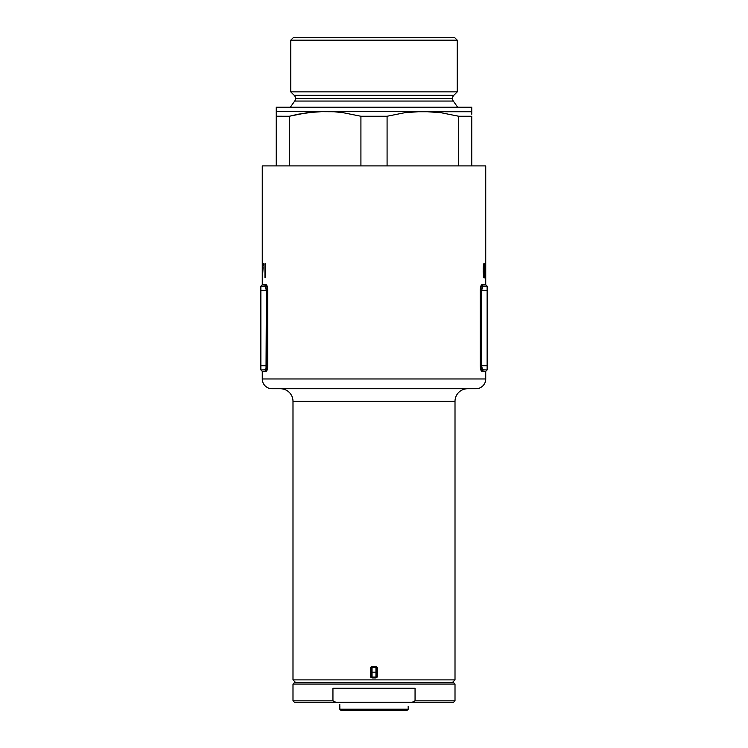 <?xml version="1.0" encoding="UTF-8"?>
<svg xmlns="http://www.w3.org/2000/svg" width="748" height="748" viewBox="0 0 748 748"><rect width="100%" height="100%" fill="white"/><g stroke="black" fill="none" stroke-linecap="round" stroke-linejoin="round"><path stroke-width="1.12" d="M376.122 677.062L375.954 672.19L375.935 677.922L376.796 676.239A0.842 0.842 0 0 1 375.954 677.08L376.796 676.239L376.796 668.142L375.954 667.3L372.046 667.3L372.046 672.19L375.954 672.19L375.954 667.3L375.954 672.19L372.046 672.19L372.046 677.08L375.954 677.08L372.046 677.08A0.842 0.842 0 0 1 371.204 676.239L371.204 668.142L371.204 676.239L372.046 677.08L372.046 667.3L375.954 667.3A0.842 0.842 0 0 1 376.796 668.142A0.842 0.842 0 0 0 375.954 667.3L375.935 666.468L376.571 666.59L377.59 668.142L377.469 676.884L375.935 677.922L372.065 677.922L370.886 677.426L370.41 676.239L370.531 667.506L371.429 666.59L375.935 666.468L377.59 668.142L377.59 676.239L375.935 677.922L372.065 677.922L372.046 677.08L372.065 677.922L370.41 676.239L371.204 676.239A0.842 0.842 0 0 0 372.046 677.08L370.41 676.239L370.41 668.142L371.204 668.142A0.842 0.842 0 0 1 372.046 667.3A0.842 0.842 0 0 0 371.204 668.142L370.41 668.142L372.065 666.468L371.447 667.553M280.425 388.745A12.566 12.566 0 0 1 292.992 401.311L292.992 679.876L295.787 682.662L292.992 679.876L455.008 679.876L292.992 679.876L292.992 401.311A12.566 12.566 0 0 0 280.425 388.745M455.008 401.311A12.566 12.566 0 0 1 467.575 388.745A12.566 12.566 0 0 0 455.008 401.311L292.992 401.311L455.008 401.311L455.008 679.876L455.008 401.311M481.329 370.915L485.733 371.335L485.733 378.965A9.78 9.78 0 0 1 475.962 388.745L272.038 388.745L475.962 388.745A9.78 9.78 0 0 0 485.733 378.965L262.268 378.965A9.78 9.78 0 0 0 272.038 388.745A9.78 9.78 0 0 1 262.268 378.965L485.733 378.965L485.733 371.335L481.619 371.223L480.281 365.744L480.319 289.214L481.619 284.838L485.733 284.736L485.733 165.897L262.268 165.897L262.268 284.736L266.382 284.838L267.681 289.214L267.719 365.744L266.382 371.223L262.268 371.335L262.268 378.965L262.268 371.335L260.865 369.933L260.865 286.129L260.865 290.327L266.391 290.327L266.391 365.744L260.865 365.744L260.865 290.327L266.391 290.327L265.026 286.213L260.865 286.129L264.848 286.147M452.213 682.662L455.008 679.876L452.213 682.662M262.268 269.439L262.286 268.317L262.268 269.439M266.671 285.156L262.268 284.736L262.268 165.897L485.733 165.897L485.733 284.736L487.135 286.129L487.135 369.933L487.135 365.744L481.609 365.744L481.609 290.327L487.135 290.327L487.135 365.744L481.609 365.744L482.367 369.203M483.18 271.262L484.115 263.305L484.769 266.999L484.62 276.461L484.218 277.947L483.694 277.302L483.18 271.262M262.436 268.317L262.436 277.985L262.436 263.661L262.511 266.886L263.146 266.886L262.445 277.985L263.146 266.886L262.511 266.886L262.436 263.661L262.352 268.317M264.951 263.661L265.241 276.199L265.774 276.199L265.559 277.63L264.951 277.63L264.951 263.661L264.951 277.63L265.559 277.63L264.951 277.63M263.539 263.492L263.558 265.811L263.539 263.492M263.735 264.586L263.558 265.811M485.405 271.356L485.433 263.305L485.405 271.356M485.676 267.242L485.452 263.305L485.031 266.325L485.527 272.524L485.05 277.63L485.536 277.63L485.611 270.645L485.134 264.736L485.62 267.242M482.862 369.793L487.135 369.933L482.974 369.858L482.058 368.54M480.796 369.718L481.048 370.41M481.843 367.81L481.609 365.744L480.281 365.744L480.422 367.913M480.319 289.224L480.281 290.327C480.431 286.895 480.973 285.035 481.918 284.736L480.422 288.158M481.329 285.156L481.048 285.661M485.733 266.634L485.723 277.63L485.733 266.634M262.268 271.589L262.352 277.985L262.268 271.589M267.204 286.353L267.578 288.158M266.036 368.268L266.391 290.327L267.719 290.327L267.681 289.224M267.578 367.913L267.719 365.744C267.569 369.166 267.027 371.027 266.082 371.335L266.671 370.915M267.204 369.718L266.952 370.41M487.135 286.129L482.974 286.213L481.609 290.327L487.135 290.327L487.135 286.129L483.264 286.129C482.32 286.344 481.768 287.737 481.609 290.327L480.281 290.327L481.609 290.327L481.609 365.744C481.759 368.325 482.31 369.718 483.264 369.933A1.393 1.346 -90 0 0 481.918 371.335C480.973 371.027 480.431 369.166 480.281 365.744L480.281 290.327M265.746 368.988L264.736 369.933C265.69 369.718 266.241 368.325 266.391 365.744L260.865 365.744L260.865 369.933L265.138 369.793M260.865 369.933L264.736 369.933A1.393 1.346 -90 0 1 266.082 371.335C267.027 371.027 267.569 369.166 267.719 365.744L266.391 365.744L266.157 367.81M266.279 367.231L266.092 368.081M265.559 277.63L265.241 263.661M262.857 268.317L262.511 274.385L262.857 268.317M485.723 266.223L485.733 264.773M485.443 264.736L485.574 265.418M485.536 277.63L485.05 277.63M483.208 268.186L483.507 276.48L484.115 277.985L484.713 275.423L484.489 263.997L483.9 263.483L483.273 267.008M484.395 275.937L483.526 276.554L484.106 276.554L483.264 267.139L484.106 264.736L483.526 264.736L484.265 264.904L484.648 269.551M484.648 270.645L484.62 267.952M484.611 273.572L484.639 272.562M484.508 266.045L484.106 264.736L483.694 265.783L483.442 271.608L483.937 276.386L484.573 274.432M375.954 677.08A0.842 0.842 0 0 0 376.796 676.239L375.954 677.08L377.59 676.239L376.796 676.239L376.796 668.142L377.59 668.142L375.954 667.3L376.796 668.142L375.935 666.468L372.065 666.468L371.204 668.142M266.082 284.736A1.393 1.346 -90 0 1 264.736 286.129A1.393 1.346 90 0 0 266.082 284.736C267.027 285.035 267.569 286.895 267.719 290.327L267.719 365.744L266.391 365.744L266.353 366.557M264.736 369.933A1.393 1.346 90 0 1 266.082 371.335L262.268 371.335M265.867 287.354L266.082 287.961M266.251 288.709L266.353 289.439M267.719 290.327L266.391 290.327C266.232 287.737 265.68 286.344 264.736 286.129M481.918 284.736A1.393 1.346 -90 0 0 483.264 286.129A1.393 1.346 90 0 1 481.918 284.736L485.733 284.736M481.647 289.439L481.749 288.7M481.918 287.961L482.133 287.354M480.777 369.652L480.281 365.744L481.609 365.744L481.647 366.557M480.796 369.727L481.918 371.335A1.393 1.346 90 0 1 483.264 369.933M481.908 368.081L481.759 367.399M294.198 95.323L453.802 95.323A4.469 4.469 0 0 0 452.493 98.484L295.507 98.484A4.469 4.469 0 0 0 294.198 95.323A4.469 4.469 0 0 1 294.693 101.055L290.336 107.235L294.693 101.055A4.469 4.469 0 0 0 295.507 98.484L452.493 98.484A4.469 4.469 0 0 1 453.802 95.323L457.252 91.873L457.252 40.196L454.466 37.4L293.534 37.4L290.748 40.196L457.252 40.196L290.748 40.196L290.748 91.873L457.252 91.873L290.748 91.873L294.198 95.323L453.802 95.323L457.252 91.873L457.252 40.196L454.466 37.4L293.534 37.4L290.748 40.196L290.748 91.873L294.198 95.323M453.307 101.055A4.469 4.469 0 0 1 452.493 98.484A4.469 4.469 0 0 0 453.307 101.055L294.693 101.055L453.307 101.055L457.664 107.235L453.307 101.055M298.19 114.21L289.317 116.258L298.218 114.201L289.317 116.258L289.317 165.897L289.317 116.258L307.148 112.686L325.118 111.424L471.764 111.424L471.764 107.235L276.236 107.235L276.236 111.424L334.094 111.742L343.098 112.686L360.919 116.258L360.919 165.897L360.919 116.258L387.081 116.258L360.919 116.258L343.098 112.686L334.094 111.742L276.236 111.424L276.236 165.897L276.236 116.258L289.317 116.258L276.236 116.23M276.236 111.742L276.236 107.235L471.764 107.235L471.764 111.742L413.878 111.742L404.911 112.686L387.081 116.258L387.081 165.897L387.081 116.258L404.911 112.686L422.882 111.424L440.871 112.686L458.683 116.258L471.764 116.258L471.764 165.897L471.764 116.258L458.683 116.258L458.683 165.897L458.683 116.258L457.402 115.931M471.764 114.22L471.764 111.742M458.683 116.258L440.871 112.686L422.882 111.424L325.118 111.424L316.114 111.742L298.218 114.201M276.236 114.21L276.236 116.258M339.788 704.476L339.779 709.207L341.181 710.6L406.819 710.6L408.221 709.207L339.779 709.207L408.221 709.207L408.156 706.411M408.184 707.889L408.221 709.207L406.819 710.6L341.181 710.6L339.779 708.506M339.816 707.889L339.835 707.215L339.816 707.889M339.844 706.411L339.835 707.215M455.008 684.065L453.615 682.662L294.385 682.662L292.992 684.065L455.008 684.065L292.992 684.065L292.992 700.82L332.944 700.82L332.944 688.254L415.056 688.254L415.056 700.82L455.008 700.82L455.008 684.065L455.008 700.82L415.056 700.82L412.223 702.222L335.777 702.222L332.944 700.82L292.992 700.82L294.385 702.222L292.992 700.82L292.992 684.065L294.385 682.662L453.615 682.662L455.008 684.065M294.385 702.222L335.777 702.222L294.385 702.222M453.615 702.222L412.223 702.222L453.615 702.222L455.008 700.82M332.944 700.82L332.944 688.254L415.056 688.254L415.056 700.82L412.223 702.222L335.777 702.222L332.944 700.82M262.268 284.736L260.865 286.129M485.733 371.335L487.135 369.933"/></g></svg>
